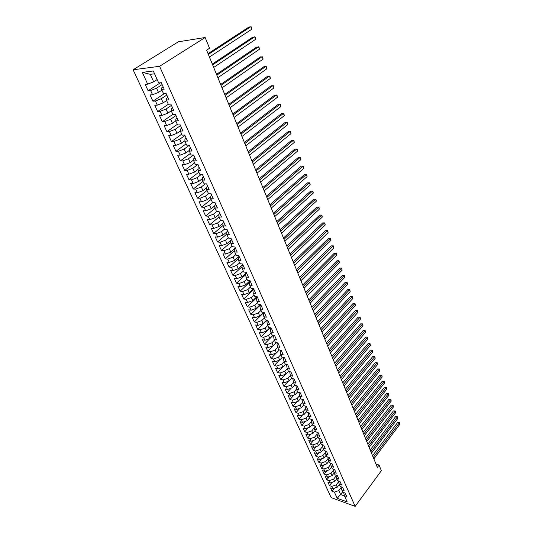 <?xml version="1.0" encoding="UTF-8"?>
<svg xmlns="http://www.w3.org/2000/svg" width="533" height="533" viewBox="0 0 533 533"><rect width="100%" height="100%" fill="white"/><g stroke="black" fill="none" stroke-linecap="round" stroke-linejoin="round"><path stroke-width="0.8" d="M133.13 69.77L331.173 497.629L355.151 506.35L159.58 66.305L133.13 69.77L178.362 41.787L205.158 37.51L159.58 66.305M154.563 73.794L150.279 74.314L142.291 72.361L147.688 84.154L145.203 84.427L148.114 90.763L150.599 90.517L152.525 94.727L150.04 94.961L152.911 101.203L155.396 100.997L157.295 105.148L154.81 105.341L157.641 111.504L160.127 111.33L161.999 115.421L159.514 115.581L162.305 121.657L164.79 121.517L166.636 125.555L164.151 125.681L166.902 131.678L169.387 131.571L171.206 135.549L168.728 135.642L171.446 141.558L173.925 141.485L175.723 145.409L173.238 145.469L175.923 151.305L178.402 151.265L180.174 155.136L177.696 155.17L180.341 160.919L182.812 160.913L184.565 164.737L182.086 164.73L184.698 170.413L187.17 170.433L188.895 174.204L186.423 174.171L189.002 179.774L191.467 179.828L193.173 183.552L190.701 183.485L193.246 189.015L195.711 189.095L197.39 192.773L194.925 192.679L197.437 198.136L199.902 198.243L201.561 201.874L199.095 201.754L201.567 207.137L204.032 207.277L205.671 210.855L203.206 210.708L205.651 216.025L208.11 216.191L209.729 219.723L207.27 219.549L209.682 224.799L212.134 224.986L213.733 228.477L211.281 228.277L213.66 233.461L216.112 233.674L217.691 237.118L215.239 236.899L217.591 242.015L220.036 242.249L221.595 245.653L219.143 245.407L221.468 250.457L223.913 250.723L225.446 254.081L223.007 253.808L225.299 258.798L227.738 259.085L229.257 262.403L226.818 262.103L229.083 267.033L231.515 267.346L233.014 270.617L230.582 270.298L232.821 275.168L235.253 275.501L236.732 278.732L234.3 278.393L236.512 283.203L238.937 283.556L240.403 286.754L237.971 286.394L240.156 291.145L242.582 291.518L244.027 294.669L241.602 294.289L243.754 298.986L246.179 299.379L247.605 302.497L245.187 302.091L247.319 306.728L249.73 307.148L251.143 310.226L248.724 309.806L250.83 314.383L253.242 314.816L254.634 317.861L252.229 317.421L254.308 321.952L256.713 322.405L258.092 325.41L255.687 324.95L257.739 329.427L260.144 329.894L261.503 332.865L259.105 332.392L261.13 336.809L263.529 337.302L264.874 340.241L262.476 339.741L264.488 344.111L266.88 344.618L268.206 347.523L265.814 347.01L267.799 351.327L270.191 351.853L271.504 354.718L269.118 354.192L271.077 358.462L273.462 359.002L274.762 361.84L272.376 361.287L274.315 365.511L276.694 366.071L277.979 368.869L275.601 368.31L277.52 372.48L279.892 373.053L281.164 375.825L278.786 375.245L280.684 379.376L283.056 379.962L284.309 382.701L281.937 382.108L283.816 386.185L286.181 386.791L287.42 389.503L285.055 388.89L286.907 392.921L289.266 393.541L290.492 396.226L288.133 395.599L289.965 399.583L292.324 400.216L293.536 402.868L291.185 402.228L292.997 406.173L295.342 406.819L296.541 409.444L294.196 408.791L295.988 412.689L298.333 413.348L299.519 415.94L297.174 415.274L298.946 419.131L301.285 419.811L302.464 422.369L300.126 421.69L301.878 425.507L304.21 426.193L305.369 428.732L303.037 428.039L304.769 431.81L307.101 432.516L308.247 435.021L305.922 434.315L307.634 438.053L309.959 438.766L311.099 441.244L308.774 440.525L310.473 444.222L312.791 444.942L313.91 447.4L311.598 446.667L313.277 450.325L315.589 451.058L316.702 453.49L314.39 452.75L316.049 456.361L318.361 457.114L319.46 459.513L317.148 458.76L318.794 462.338L321.099 463.097L322.185 465.476L319.887 464.709L321.512 468.254L323.811 469.02L324.883 471.372L322.585 470.599L324.197 474.103L326.489 474.883L327.555 477.208L325.263 476.429L326.856 479.893L329.147 480.686L330.2 482.985L327.915 482.192L329.487 485.623L331.773 486.422L332.819 488.701L330.533 487.895L332.092 491.293L334.537 488.115M142.291 72.361L153.297 70.976L158.687 82.961L161.272 82.682L164.177 89.164L161.592 89.417L163.518 93.695L166.096 93.455L168.961 99.844L166.383 100.064L168.281 104.275L170.86 104.075L173.678 110.371L171.106 110.551L172.972 114.708L175.55 114.542L178.335 120.751L175.757 120.898L177.602 124.995L180.174 124.862L182.919 130.991L180.347 131.098L182.166 135.142L184.738 135.042L187.443 141.085L184.878 141.158L186.67 145.143L189.235 145.083L191.907 151.039L189.342 151.079L191.107 155.01L193.672 154.983L196.304 160.859L193.746 160.866L195.484 164.744L198.049 164.75L200.648 170.547L198.089 170.527L199.808 174.351L202.367 174.384L204.932 180.101L202.373 180.047L204.072 183.825L206.624 183.885L209.156 189.528L206.597 189.448L208.276 193.173L210.828 193.266L213.32 198.829L210.775 198.722L212.427 202.393L214.972 202.52L217.437 208.01L214.892 207.87L216.525 211.494L219.063 211.648L221.495 217.071L218.956 216.904L220.562 220.482L223.107 220.662L225.506 226.012L222.967 225.812L224.553 229.35L227.091 229.556L229.456 234.833L226.925 234.613L228.49 238.104L231.022 238.331L233.361 243.548L230.829 243.301L232.381 246.746L234.906 246.999L237.212 252.142L234.687 251.876L236.219 255.274L238.744 255.554L241.023 260.637L238.498 260.344L240.01 263.695L242.528 264.002L244.774 269.018L242.262 268.699L243.754 272.017L246.266 272.343L248.485 277.3L245.973 276.953L247.445 280.231L249.957 280.578L252.149 285.475L249.644 285.108L251.096 288.34L253.601 288.713L255.767 293.543L253.268 293.163L254.701 296.355L257.199 296.748L259.344 301.518L256.846 301.112L258.265 304.27L260.757 304.683L262.869 309.393L260.377 308.967L261.783 312.085L264.268 312.518L266.36 317.175L263.868 316.729L265.254 319.807L267.739 320.26L269.805 324.864L267.319 324.397L268.685 327.435L271.17 327.908L273.202 332.459L270.731 331.972L272.077 334.977L274.555 335.47L276.567 339.961L274.095 339.454L275.434 342.426L277.9 342.939L279.892 347.376L277.42 346.85L278.746 349.788L281.211 350.314L283.176 354.698L280.711 354.159L282.017 357.057L284.475 357.61L286.421 361.94L283.962 361.381L285.248 364.246L287.707 364.812L289.626 369.096L287.174 368.523L288.446 371.354L290.898 371.934L292.797 376.171L290.352 375.578L291.611 378.377L294.049 378.976L295.928 383.16L293.49 382.554L294.736 385.319L297.174 385.932L299.026 390.069L296.588 389.45L297.82 392.188L300.252 392.814L302.084 396.905L299.659 396.266L300.872 398.97L303.304 399.617L305.116 403.661L302.691 403.008L303.89 405.68L306.315 406.339L308.107 410.337L305.689 409.67L306.881 412.315L309.293 412.988L311.065 416.939L308.654 416.26L309.833 418.878L312.238 419.564L313.99 423.469L311.585 422.776L312.751 425.361L315.156 426.06L316.888 429.931L314.483 429.218L315.636 431.777L318.034 432.49L319.747 436.314L317.355 435.594L318.487 438.126L320.886 438.852L322.578 442.63L320.186 441.897L321.312 444.402L323.704 445.142L325.377 448.879L322.991 448.133L324.111 450.612L326.489 451.358L328.148 455.062L325.77 454.303L326.869 456.748L329.247 457.514L330.886 461.172L328.515 460.405L329.607 462.824L331.972 463.597L333.598 467.221L331.233 466.442L332.306 468.833L334.671 469.62L336.276 473.204L333.918 472.411L334.984 474.783L337.342 475.576L338.935 479.12L336.576 478.321L337.629 480.666L339.987 481.472L341.56 484.977L339.208 484.164L340.247 486.489L342.599 487.302L344.151 490.773L341.806 489.947L342.846 492.245L345.184 493.072L346.723 496.509L344.385 495.677L347.19 501.906L337.202 498.288L334.371 492.106L332.092 491.293M205.158 37.51L209.536 48.27L206.617 50.162L377.337 467.394L379.076 465.056L375.985 464.09M339.341 484.47L337.269 487.175L336.236 484.89L338.668 481.725M332.819 488.701L337.269 487.175M331.773 486.422L336.236 484.89M344.385 495.677L343.685 492.545M336.769 478.747L334.677 481.446L333.631 479.14L336.07 476.002M330.2 482.985L334.677 481.446M329.147 480.686L333.631 479.14M341.806 489.947L341.107 486.782M334.164 472.958L332.059 475.663L331 473.331L333.445 470.213M327.555 477.208L332.059 475.663M326.489 474.883L331 473.331M339.208 484.164L338.502 480.966M331.533 467.115L329.407 469.813L328.341 467.454L330.786 464.363M324.883 471.372L329.407 469.813M323.811 469.02L328.341 467.454M336.576 478.321L335.87 475.083M328.874 461.205L326.729 463.903L325.65 461.518L328.101 458.453M322.185 465.476L326.729 463.903M321.099 463.097L325.65 461.518M333.918 472.411L333.212 469.133M326.189 455.235L324.024 457.927L322.938 455.522L325.39 452.477M319.46 459.513L324.024 457.927M318.361 457.114L322.938 455.522M331.233 466.442L330.527 463.124M323.471 449.199L321.292 451.891L320.193 449.459L322.645 446.441M316.702 453.49L321.292 451.891M315.589 451.058L320.193 449.459M328.515 460.405L327.835 457.061M320.733 443.103L318.527 445.795L317.415 443.336L319.873 440.338M313.91 447.4L318.527 445.795M312.791 444.942L317.415 443.336M325.77 454.303L325.137 450.931M317.954 436.933L315.736 439.625L314.61 437.14L317.068 434.175M311.099 441.244L315.736 439.625M309.959 438.766L314.61 437.14M322.991 448.133L322.405 444.735M315.15 430.704L312.911 433.389L311.772 430.877L314.23 427.946M308.247 435.021L312.911 433.389M307.101 432.516L311.772 430.877M320.186 441.897L319.647 438.479M312.318 424.408L310.059 427.086L308.907 424.548L311.365 421.643M305.369 428.732L310.059 427.086M304.21 426.193L308.907 424.548M317.355 435.594L316.862 432.143M309.453 418.039L307.175 420.717L306.009 418.152L308.46 415.274M302.464 422.369L307.175 420.717M301.285 419.811L306.009 418.152M314.483 429.218L314.05 425.74M306.555 411.603L304.256 414.274L303.077 411.683L305.529 408.838M299.519 415.94L304.256 414.274M298.333 413.348L303.077 411.683M311.585 422.776L311.205 419.264M303.63 405.087L301.305 407.765L300.119 405.14L302.564 402.328M296.541 409.444L301.305 407.765M295.342 406.819L300.119 405.14M308.654 416.26L308.327 412.722M300.665 398.511L298.32 401.176L297.121 398.524L299.559 395.752M293.536 402.868L298.32 401.176M292.324 400.216L297.121 398.524M305.689 409.67L305.083 406.492L305.422 406.099M297.674 391.855L295.309 394.52L294.089 391.835L296.528 389.097M290.492 396.226L295.309 394.52M289.266 393.541L294.089 391.835M302.691 403.008L302.098 399.843L302.491 399.397M294.642 385.119L292.257 387.784L291.025 385.066L293.456 382.374M287.42 389.503L292.257 387.784M286.181 386.791L291.025 385.066M299.659 396.266L299.08 393.127L299.526 392.628M291.578 378.317L289.172 380.975L287.927 378.223L290.345 375.572L289.819 372.5L290.432 371.827M284.309 382.701L289.172 380.975M283.056 379.962L287.927 378.223M296.588 389.45L296.028 386.332L296.528 385.772M288.533 371.374L286.048 374.086L284.795 371.308L287.234 368.656M281.164 375.825L286.048 374.086M279.892 373.053L284.795 371.308M293.49 382.554L292.937 379.456L293.496 378.836M285.501 364.305L282.896 367.117L281.624 364.305L284.089 361.66M277.979 368.869L282.896 367.117M276.694 366.071L281.624 364.305M282.437 357.15L279.705 360.068L278.413 357.223L280.904 354.585M274.762 361.84L279.705 360.068M273.462 359.002L278.413 357.223M287.174 368.523L286.654 365.471L287.34 364.732M279.339 349.915L276.474 352.939L275.168 350.061L277.68 347.429M271.504 354.718L276.474 352.939M270.191 351.853L275.168 350.061M283.962 361.381L283.463 358.356L284.216 357.55M276.221 342.586L273.202 345.724L271.89 342.812L274.422 340.187M268.206 347.523L273.202 345.724M266.88 344.618L271.89 342.812M280.711 354.159L280.225 351.154L281.051 350.281M273.063 335.17L269.898 338.428L268.565 335.484L271.13 332.858M264.874 340.241L269.898 338.428M263.529 337.302L268.565 335.484M277.42 346.85L276.953 343.872L277.86 342.926M269.878 327.662L266.553 331.04L265.207 328.061L267.793 325.45M261.503 332.865L266.553 331.04M260.144 329.894L265.207 328.061M274.095 339.454L273.642 336.503L274.582 335.53M266.66 320.066L263.169 323.571L261.803 320.553L264.415 317.948M258.092 325.41L263.169 323.571M256.713 322.405L261.803 320.553M270.731 331.972L270.291 329.041L271.244 328.075M263.415 312.371L259.744 316.009L258.365 312.958L261.003 310.353M254.634 317.861L259.744 316.009M253.242 314.816L258.365 312.958M267.319 324.397L266.9 321.499L267.859 320.533M260.137 304.576L256.28 308.354L254.881 305.269L257.546 302.671M251.143 310.226L256.28 308.354M249.73 307.148L254.881 305.269M263.868 316.729L263.469 313.857L264.441 312.898M256.833 296.688L252.775 300.612L251.356 297.487L254.048 294.902M247.605 302.497L252.775 300.612M246.179 299.379L251.356 297.487M260.377 308.967L259.997 306.129L260.977 305.169M253.495 288.699L249.224 292.77L247.792 289.606L250.51 287.027M244.027 294.669L249.224 292.77M242.582 291.518L247.792 289.606M256.846 301.112L256.48 298.3L257.472 297.347M250.017 280.704L245.626 284.835L244.174 281.631L246.926 279.065M240.403 286.754L245.626 284.835M238.937 283.556L244.174 281.631M253.268 293.163L252.922 290.378L253.921 289.426M246.419 272.689L241.989 276.8L240.523 273.562L243.295 270.997M236.732 278.732L241.989 276.8M235.253 275.501L240.523 273.562M249.644 285.108L249.324 282.363L250.33 281.411M242.781 264.575L238.304 268.665L236.819 265.387L239.623 262.836M233.014 270.617L238.304 268.665M231.515 267.346L236.819 265.387M245.973 276.953L245.673 274.242L246.692 273.296M239.097 256.353L234.573 260.43L233.068 257.113L235.906 254.574M229.257 262.403L234.573 260.43M227.738 259.085L233.068 257.113M242.262 268.699L241.982 266.02L243.008 265.081M235.373 248.032L230.796 252.096L229.277 248.731L232.135 246.199M225.446 254.081L230.796 252.096M223.913 250.723L229.277 248.731M238.498 260.344L238.244 257.699L239.284 256.759M231.595 239.603L226.971 243.648L225.432 240.243L228.324 237.725M221.595 245.653L226.971 243.648M220.036 242.249L225.432 240.243M234.687 251.876L234.453 249.271L235.506 248.331M227.771 231.075L223.1 235.1L221.535 231.648L224.46 229.143M217.691 237.118L223.1 235.1M216.112 233.674L221.535 231.648M230.829 243.301L230.622 240.729L231.682 239.803M222.801 223.36L219.176 226.438L217.597 222.947L220.549 220.449M213.733 228.477L219.176 226.438M212.134 224.986L217.597 222.947M226.925 234.613L226.738 232.082L227.811 231.155M218.823 214.639L215.205 217.671L213.6 214.126L216.751 211.508M209.729 219.723L215.205 217.671M208.11 216.191L213.6 214.126M222.967 225.812L222.801 223.327L223.887 222.401M214.792 205.811L211.181 208.783L209.556 205.192L212.953 202.42M205.671 210.855L211.181 208.783M204.032 207.277L209.556 205.192M218.956 216.904L218.816 214.453L219.916 213.54M210.702 196.87L207.104 199.782L205.458 196.144L209.123 193.199M201.561 201.874L207.104 199.782M199.902 198.243L205.458 196.144M214.892 207.87L214.779 205.465L215.885 204.552M206.557 187.809L202.973 190.661L201.307 186.976L205.258 183.852M197.39 192.773L202.973 190.661M195.711 189.095L201.307 186.976M210.775 198.722L210.688 196.357L211.808 195.451M202.353 178.635L198.789 181.42L197.097 177.689L201.374 174.371M193.173 183.552L198.789 181.42M191.467 179.828L197.097 177.689M206.597 189.448L206.537 187.13L207.677 186.23M198.083 169.334L194.545 172.052L192.833 168.275L197.457 164.75M188.895 174.204L194.545 172.052M187.17 170.433L192.833 168.275M202.373 180.047L202.34 177.782L203.486 176.883M193.752 159.92L190.248 162.565L188.515 158.734L193.519 154.983M184.565 164.737L190.248 162.565M182.812 160.913L188.515 158.734M198.089 170.527L198.083 168.301L199.242 167.415M189.355 150.379L185.89 152.951L184.132 149.067L189.315 145.256M180.174 155.136L185.89 152.951M178.402 151.265L184.132 149.067M193.746 160.866L193.765 158.701L194.945 157.815M184.891 140.719L181.48 143.204L179.694 139.266L184.931 135.482M175.723 145.409L181.48 143.204M173.925 141.485L179.694 139.266M189.342 151.079L189.395 148.967L190.581 148.087M180.361 130.925L177.003 133.323L175.197 129.332L180.494 125.575M171.206 135.549L177.003 133.323M169.387 131.571L175.197 129.332M184.878 141.158L184.958 139.093L186.164 138.227M175.79 120.978L172.465 123.303L170.633 119.259L175.997 115.534M166.636 125.555L172.465 123.303M164.79 121.517L170.633 119.259M180.347 131.098L180.467 129.093L181.68 128.226M171.233 110.837L167.868 113.149L166.01 109.045L171.433 105.354M161.999 115.421L167.868 113.149M160.127 111.33L166.01 109.045M175.757 120.898L175.91 118.946L177.136 118.086M166.609 100.557L163.205 102.849L161.319 98.692L166.809 95.034M157.295 105.148L163.205 102.849M155.396 100.997L161.319 98.692M171.106 110.551L171.286 108.659L172.532 107.806M161.919 90.137L158.474 92.409L156.562 88.185L162.112 84.567M152.525 94.727L158.474 92.409M150.599 90.517L156.562 88.185M166.383 100.064L166.602 98.225L167.862 97.386M157.162 79.57L153.677 81.816L150.279 74.314M147.688 84.154L153.677 81.816M161.592 89.417L161.852 87.645L163.125 86.812M355.151 506.35L381.375 470.712L379.076 465.056M342.652 491.826L340.607 494.531L344.491 495.917M341.24 487.402L338.815 490.58L340.607 494.531L337.202 498.288M334.371 492.106L338.815 490.58M148.114 90.763L160.413 82.775M152.911 101.203L164.351 93.615M157.641 111.504L168.315 104.275M162.305 121.657L172.825 114.388M166.902 131.678L177.309 124.342M171.446 141.558L181.726 134.169M175.923 151.305L186.09 143.863M180.341 160.919L190.394 153.431M184.698 170.413L194.638 162.865M189.002 179.774L198.836 172.186M193.246 189.015L202.973 181.38M197.437 198.136L207.051 190.454M201.567 207.137L211.088 199.415M205.651 216.025L215.066 208.256M209.682 224.799L218.996 216.991M213.66 233.461L222.947 225.552M217.591 242.015L226.878 233.987M221.468 250.457L230.749 242.315M225.299 258.798L234.567 250.543M229.083 267.033L238.338 258.672M232.821 275.168L242.055 266.707M236.512 283.203L245.72 274.648M240.156 291.145L249.337 282.497M243.754 298.986L253.875 289.326M247.319 306.728L257.332 297.041M250.83 314.383L260.744 304.676M254.308 321.952L263.882 312.451M257.739 329.427L267 320.126M261.13 336.809L270.091 327.702M264.488 344.111L273.156 335.19M267.799 351.327L273.169 345.737M271.077 358.462L276.241 353.019M274.315 365.511L279.279 360.221M277.52 372.48L282.297 367.33M280.684 379.376L285.282 374.359M283.816 386.185L288.246 381.302M286.907 392.921L291.178 388.164M289.965 399.583L294.083 394.953M292.997 406.173L296.961 401.662M295.988 412.689L299.812 408.291M298.946 419.131L302.637 414.847M301.878 425.507L305.436 421.33M304.769 431.81L308.207 427.739M307.634 438.053L310.959 434.075M310.473 444.222L313.677 440.345M313.277 450.325L316.369 446.541M316.049 456.361L319.04 452.677M318.794 462.338L321.685 458.74M321.512 468.254L324.304 464.743M324.197 474.103L326.902 470.679M326.856 479.893L329.474 476.549M329.487 485.623L332.019 482.365M208.356 54.413L250.91 26.65L251.862 29.195L209.429 57.038M208.05 53.666L249.064 26.956L251.489 26.95L251.862 29.195M212.627 64.853L254.714 36.79L255.653 39.309L213.686 67.444M212.307 64.073L252.862 37.07L255.28 37.07L255.653 39.309M216.844 75.153L258.465 46.804L259.391 49.289L217.884 77.705M216.505 74.34L256.62 47.057L259.018 47.057L259.391 49.289M221.002 85.313L262.163 56.691L263.082 59.136L222.028 87.838M220.649 84.467L260.324 56.918L262.709 56.918L263.082 59.136M225.099 95.34L265.82 66.445L266.727 68.864L226.119 97.825M224.739 94.454L263.988 66.658L266.353 66.658L266.727 68.864M229.15 105.234L269.431 76.079L270.324 78.471L230.156 107.686M228.777 104.321L267.599 76.266L269.951 76.272L270.324 78.471M233.148 115.001L272.996 85.593L273.875 87.952L234.134 117.42M232.754 114.049L271.164 85.76L273.509 85.76L273.875 87.952M237.085 124.635L276.514 94.987L277.387 97.312L238.064 127.021M236.685 123.656L274.688 95.134L277.013 95.134L277.387 97.312M240.976 134.143L279.992 104.261L280.851 106.567L241.942 136.501M240.57 133.137L278.173 104.388L280.485 104.395L280.851 106.567M244.82 143.53L283.423 113.422L284.276 115.701L245.773 145.855M244.394 142.491L281.604 113.529L283.902 113.536L284.276 115.701M248.611 152.798L286.814 122.477L287.653 124.722L249.551 155.096M248.178 151.732L285.002 122.563L287.287 122.57L287.653 124.722M252.356 161.945L290.159 131.418L290.991 133.63L253.282 164.217M251.909 160.853L288.353 131.484L290.625 131.491L290.991 133.63M256.053 170.98L293.47 140.246L294.289 142.438L256.966 173.218M255.593 169.86L291.664 140.292L293.923 140.299L294.289 142.438M259.698 179.894L296.741 148.974L297.547 151.132L260.604 182.106M259.231 178.755L294.942 149L297.181 149.007L297.547 151.132M263.302 188.702L299.966 157.588L300.772 159.727L264.201 190.887M262.829 187.536L298.174 157.601L300.405 157.615L300.772 159.727M266.866 197.403L303.157 166.109L303.95 168.221L267.746 199.562M266.373 196.211L301.372 166.103L303.59 166.116L303.95 168.221M270.378 205.991L306.315 174.524L307.095 176.616L271.25 208.123M269.878 204.779L304.53 174.504L306.735 174.511L307.095 176.616M304.53 174.504L306.735 174.511M273.849 214.479L309.426 182.846L310.199 184.904L274.708 216.585M273.342 213.24L307.648 182.806L309.84 182.819L310.199 184.904M307.648 182.806L309.84 182.819M277.28 222.861L312.511 191.061L313.271 193.106L278.133 224.939M276.767 221.601L310.732 191.007L312.911 191.021L313.271 193.106M310.732 191.007L312.911 191.021M280.664 231.142L315.549 199.189L316.309 201.201L281.511 233.194M280.145 229.856L313.777 199.115L315.949 199.129L316.309 201.201M313.777 199.115L315.949 199.129M284.016 239.317L318.561 207.217L319.307 209.209L284.842 241.349M283.483 238.018L316.795 207.137L318.947 207.144L319.307 209.209M316.795 207.137L318.947 207.144M287.32 247.399L321.532 215.159L322.272 217.124L288.14 249.404M286.781 246.079L319.773 215.059L321.912 215.072L322.272 217.124M319.773 215.059L321.912 215.072M290.592 255.387L324.477 223.007L325.203 224.953L291.398 257.366M290.039 254.041L322.718 222.887L324.844 222.907L325.203 224.953M322.718 222.887L324.844 222.907M293.816 263.275L327.382 230.762L328.101 232.688L294.622 265.234M293.263 261.916L325.63 230.636L327.748 230.649L328.101 232.688M325.63 230.636L327.748 230.649M297.008 271.077L330.253 238.431L330.966 240.336L297.8 273.009M296.441 269.698L328.508 238.291L330.613 238.304L330.966 240.336M328.508 238.291L330.613 238.304M300.166 278.786L333.098 246.019L333.805 247.898L300.945 280.698M299.593 277.387L331.353 245.86L333.445 245.88L333.805 247.898M331.353 245.86L333.445 245.88M303.277 286.401L335.91 253.521L336.603 255.38L304.05 288.293M302.697 284.982L334.164 253.348L336.25 253.368L336.603 255.38M334.164 253.348L336.25 253.368M306.362 293.93L338.688 260.937L339.374 262.776L307.121 295.795M305.775 292.497L336.949 260.75L339.021 260.77L339.374 262.776M336.949 260.75L339.021 260.77M309.406 301.372L341.433 268.272L342.113 270.091L310.159 303.217M308.814 299.919L339.701 268.072L341.76 268.092L342.113 270.091M339.701 268.072L341.76 268.092M312.418 308.727L344.151 275.521L344.824 277.327L313.164 310.552M311.818 307.261L342.426 275.314L344.471 275.334L344.824 277.327M342.426 275.314L344.471 275.334M315.389 316.002L346.836 282.697L347.509 284.482L316.129 317.808M314.783 314.523L345.118 282.477L347.156 282.497L347.509 284.482M345.118 282.477L347.156 282.497M318.334 323.191L349.495 289.792L350.161 291.558L319.067 324.977M317.721 321.699L347.776 289.566L349.808 289.579L350.161 291.558M347.776 289.566L349.808 289.579M321.246 330.307L352.126 296.814L352.779 298.56L321.965 332.072M320.626 328.794L350.414 296.568L352.433 296.588L352.779 298.56M350.414 296.568L352.433 296.588M324.124 337.336L354.731 303.757L355.378 305.482L324.837 339.081M323.498 335.81L353.019 303.504L355.025 303.524L355.378 305.482M353.019 303.504L355.025 303.524M326.969 344.291L357.303 310.626L357.943 312.331L327.675 346.017M326.336 342.746L355.598 310.366L357.596 310.379L357.943 312.331M355.598 310.366L357.596 310.379M329.78 351.167L359.848 317.428L360.481 319.114L330.48 352.873M329.141 349.608L358.149 317.148L360.135 317.168L360.481 319.114M358.149 317.148L360.135 317.168M332.565 357.963L362.367 324.151L362.993 325.823L333.252 359.655M331.919 356.397L360.674 323.864L362.647 323.884L362.993 325.823M360.674 323.864L362.647 323.884M335.317 364.692L364.865 330.806L365.485 332.459L335.997 366.364M334.671 363.113L363.166 330.507L365.138 330.527L365.485 332.459M363.166 330.507L365.138 330.527M338.035 371.341L367.33 337.389L367.943 339.021L338.715 372.993M337.382 369.749L365.638 337.083L367.597 337.103L367.943 339.021M365.638 337.083L367.597 337.103M340.727 377.924L369.769 343.905L370.375 345.524L341.4 379.563M340.074 376.318L368.083 343.585L370.035 343.612L370.375 345.524M368.083 343.585L370.035 343.612M343.392 384.433L372.187 350.354L372.787 351.953L344.051 386.052M342.732 382.821L370.508 350.028L372.44 350.048L372.787 351.953M370.508 350.028L372.44 350.048M346.03 390.876L374.579 356.737L375.172 358.323L346.683 392.475M345.364 389.25L372.9 356.397L374.826 356.424L375.172 358.323M372.9 356.397L374.826 356.424M348.635 397.245L376.944 363.053L377.531 364.619L349.282 398.831M347.962 395.606L375.272 362.707L377.191 362.726L377.531 364.619M375.272 362.707L377.191 362.726M351.214 403.554L379.283 369.302L379.869 370.855L351.853 405.12M350.541 401.902L377.617 368.949L379.283 369.302L379.529 368.969L379.869 370.855M377.617 368.949L379.529 368.969M353.765 409.79L381.601 375.492L382.181 377.031L354.405 411.343M353.086 408.131L379.942 375.125L381.601 375.492L381.841 375.152L382.181 377.031M379.942 375.125L381.841 375.152M356.291 415.967L383.9 381.615L384.466 383.14L356.923 417.499M355.611 414.294L382.241 381.248L383.9 381.615L384.133 381.268L384.466 383.14M382.241 381.248L384.133 381.268M358.796 422.069L386.172 387.684L386.738 389.19L359.415 423.588M358.103 420.39L384.52 387.304L386.172 387.684L386.398 387.324L386.738 389.19M384.52 387.304L386.398 387.324M361.267 428.119L388.424 393.687L388.977 395.18L361.88 429.618M360.575 426.427L386.771 393.294L388.424 393.687L388.644 393.321L388.977 395.18M386.771 393.294L388.644 393.321M363.713 434.102L390.649 399.63L391.202 401.102L364.325 435.588M363.02 432.403L389.003 399.23L390.649 399.63L390.862 399.257L391.202 401.102M389.003 399.23L390.862 399.257M366.138 440.018L392.854 405.513L393.401 406.979L366.737 441.491M365.438 438.313L391.215 405.107L392.854 405.513L393.068 405.133L393.401 406.979M391.215 405.107L393.068 405.133M368.536 445.881L395.033 411.343L395.579 412.789L369.129 447.34M367.837 444.162L393.401 410.93L395.033 411.343L395.239 410.956L395.579 412.789M393.401 410.93L395.239 410.956M370.908 451.684L397.198 417.112L397.731 418.545L371.501 453.123M370.202 449.959L395.566 416.693L397.198 417.112L397.398 416.719L397.731 418.545M395.566 416.693L397.398 416.719M373.26 457.427L399.337 422.822L399.87 424.241L373.846 458.853M372.554 455.695L397.711 422.396L399.337 422.822L399.537 422.422L399.87 424.241M397.711 422.396L399.537 422.422"/></g></svg>
